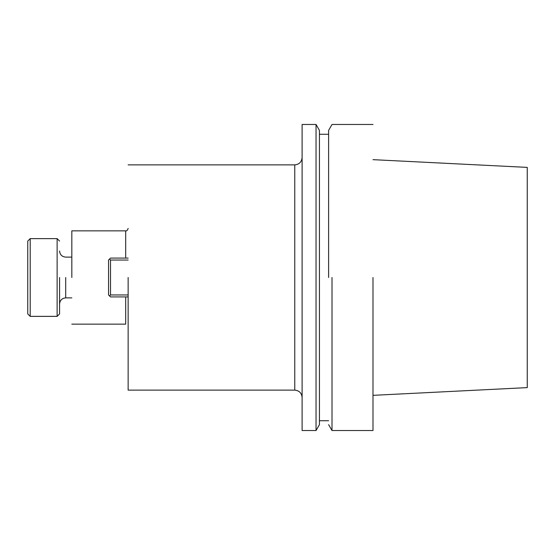 <?xml version="1.0" encoding="UTF-8"?>
<svg xmlns="http://www.w3.org/2000/svg" width="555" height="555" viewBox="0 0 555 555"><rect width="100%" height="100%" fill="white"/><g stroke="black" fill="none" stroke-linecap="round" stroke-linejoin="round"><path stroke-width="0.83" d="M372.995 277.5L372.995 430.534L372.995 277.5M332.008 277.5L332.008 430.534L372.995 430.534L332.008 430.534L332.008 277.5M527.25 387.612L527.25 167.388L372.995 159.66L527.25 167.388L527.25 387.612L372.995 395.34L527.25 387.612M328.615 277.5L328.615 130.349L332.008 124.466L372.995 124.466L332.008 124.466L328.615 130.349L328.615 277.5M319.43 277.5L319.43 130.349L316.038 124.466L316.038 277.5L316.038 124.466L302.107 124.466L302.107 430.534L316.038 430.534L316.038 277.5L316.038 430.534L319.43 424.651L319.43 130.349L316.038 124.466L302.107 124.466L302.107 430.534L316.038 430.534L319.43 424.651L319.43 277.5M128.143 277.5L128.143 390.13L128.143 277.5M71.824 277.5L71.824 230.852L125.694 230.852C126.679 231.144 127.497 230.325 128.143 228.41C127.497 230.325 126.679 231.144 125.694 230.852L125.694 258.082L125.694 230.852L71.824 230.852L71.824 277.5M110.507 258.082L128.143 258.082L110.507 258.082L109.529 259.067L110.507 260.045L110.507 294.955L128.143 294.955L110.507 294.955L109.529 295.933L110.507 296.918L128.143 296.918L110.507 296.918L108.551 294.955L108.551 260.045L109.529 259.067L110.507 260.045L110.507 294.955L109.529 295.933L108.551 294.955L108.551 260.045L110.507 258.082M128.143 260.045L110.507 260.045L128.143 260.045M59.579 277.5L59.579 313.922L57.13 316.371L57.13 238.629L30.199 238.629L30.199 316.371L30.199 238.629L27.75 241.078L30.199 238.629L57.13 238.629L57.13 316.371L30.199 316.371L27.75 313.922L27.75 241.078L27.75 313.922L30.199 316.371L57.13 316.371L59.579 313.922L59.579 277.5M294.76 390.13L294.76 164.87C299.221 164.433 301.67 161.984 302.107 157.523C301.67 161.984 299.221 164.433 294.76 164.87L128.143 164.87L294.76 164.87L294.76 390.13C299.221 390.567 301.67 393.016 302.107 397.477C301.67 393.016 299.221 390.567 294.76 390.13L128.143 390.13L294.76 390.13M125.694 324.148L125.694 296.918L125.694 324.148L71.824 324.148L125.694 324.148M65.705 277.5L65.705 297.882C61.987 298.243 59.947 300.29 59.579 304.008C59.947 300.29 61.987 298.243 65.705 297.882L65.705 277.5M328.615 424.651L332.008 430.534L328.615 424.651M319.43 420.739L328.615 420.739L319.43 420.739M319.43 134.261L328.615 134.261L319.43 134.261M59.579 241.078L57.13 238.629L59.579 241.078M71.824 257.118L65.705 257.118C61.987 256.757 59.947 254.71 59.579 250.992C59.947 254.71 61.987 256.757 65.705 257.118L71.824 257.118M71.824 297.882L65.705 297.882L71.824 297.882"/></g></svg>
